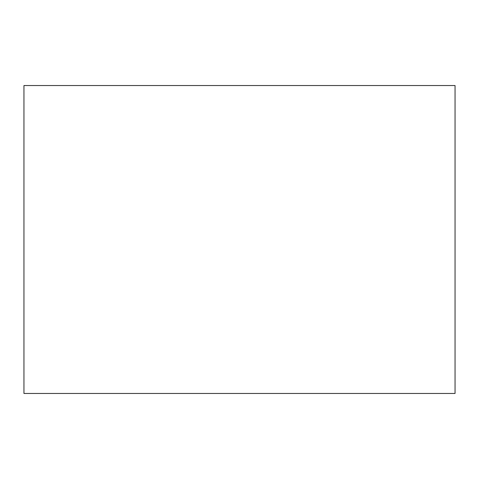 <?xml version="1.0" encoding="UTF-8"?>
<svg xmlns="http://www.w3.org/2000/svg" width="479" height="479" viewBox="0 0 479 479"><rect width="100%" height="100%" fill="white"/><g stroke="black" fill="none" stroke-linecap="round" stroke-linejoin="round"><path stroke-width="0.36" stroke-dasharray="2.4 1.8" d="M23.95 393.463L23.95 85.537L455.05 85.537L455.05 393.463L23.95 393.463L23.95 85.537L455.05 85.537L455.05 393.463L23.95 393.463"/><path stroke-width="0.72" d="M23.95 85.537L23.95 393.463L455.05 393.463L455.05 85.537L23.95 85.537L455.05 85.537L455.05 393.463L23.95 393.463L23.95 85.537"/></g></svg>
